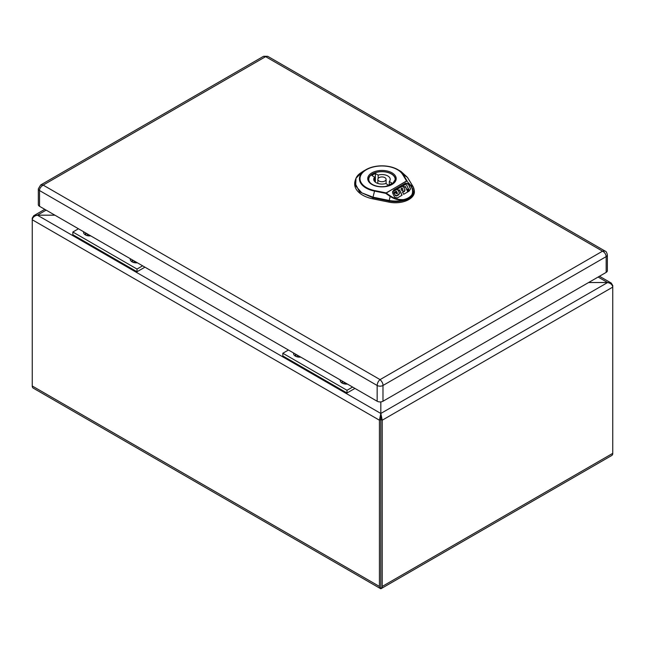 <?xml version="1.0" encoding="UTF-8"?>
<svg xmlns="http://www.w3.org/2000/svg" width="645" height="645" viewBox="0 0 645 645"><rect width="100%" height="100%" fill="white"/><g stroke="black" fill="none" stroke-linecap="round" stroke-linejoin="round"><path stroke-width="0.97" d="M380.824 519.346L380.832 522.039M263.563 56.284L265.627 56.655L43.151 185.099L40.611 185.002L263.563 56.284L267.699 56.292L605.099 251.082L602.543 251.171C604.744 252.421 605.945 254.235 606.163 256.629A4.128 2.378 180 0 0 607.364 254.944L607.364 270.707A4.128 2.378 180 0 1 606.163 272.392L382.985 401.238A4.128 2.378 180 0 1 377.156 401.238L39.538 206.311A4.128 2.378 180 0 1 38.329 204.634L38.329 188.872A4.128 2.378 180 0 0 39.538 190.557C39.434 188.703 40.643 186.881 43.151 185.099L380.074 379.615C378.301 381.106 377.325 383.057 377.156 385.476L39.538 190.557L39.538 206.311M267.699 56.292L265.627 56.655L602.543 251.171L380.074 379.615C382.114 381.671 383.09 383.622 382.985 385.476A4.128 2.378 180 0 1 377.156 385.476L377.156 401.238M144.94 267.167L137.006 271.747L72.845 234.707L72.845 232.015L137.006 269.054L137.006 271.755L137.006 269.054L72.845 232.015L78.448 228.781L72.845 232.015L72.845 234.707L137.006 271.755L144.948 267.175M137.006 269.062L142.609 265.821L137.006 269.054M133.168 260.37A4.289 2.475 0 0 0 132.249 261.41A4.289 2.475 0 0 1 133.168 260.37M86.503 233.434A4.289 2.475 0 0 0 85.591 234.474A4.289 2.475 0 0 1 86.503 233.434M85.761 233.006A4.289 2.475 0 0 0 85.471 233.901A4.289 2.475 180 0 1 85.761 232.998M132.427 259.943A4.289 2.475 0 0 0 132.136 260.838A4.289 2.475 180 0 1 132.427 259.943M86.18 235.264A4.289 2.475 180 0 1 85.471 233.901M90.735 235.877A6.184 3.572 180 0 1 85.382 234.877A6.184 3.572 180 0 1 83.648 231.781M132.846 262.201A4.289 2.475 180 0 1 132.136 260.838M137.401 262.813A6.184 3.572 180 0 1 132.048 261.814A6.184 3.572 180 0 1 130.314 258.726M352.597 387.056L347.002 390.289L347.002 392.99L282.833 355.943L282.833 353.25L347.002 390.289L282.833 353.25L288.436 350.017L282.833 353.25L282.833 355.943L347.002 392.99L354.935 388.411L347.002 392.99L347.002 390.289L352.605 387.065M343.164 381.614A4.289 2.475 0 0 0 342.245 382.646A4.289 2.475 0 0 1 343.156 381.606M296.498 354.669A4.289 2.475 0 0 0 295.579 355.709A4.289 2.475 0 0 1 296.49 354.669M295.757 354.242A4.289 2.475 0 0 0 295.458 355.137A4.289 2.475 180 0 1 295.749 354.242M342.414 381.179A4.289 2.475 0 0 0 342.124 382.074A4.289 2.475 180 0 1 342.414 381.179M296.168 356.5A4.289 2.475 180 0 1 295.458 355.137M300.731 357.112A6.184 3.572 180 0 1 295.378 356.113A6.184 3.572 180 0 1 293.644 353.025M342.834 383.436A4.289 2.475 180 0 1 342.124 382.074M347.397 384.057A6.184 3.572 180 0 1 342.043 383.049A6.184 3.572 180 0 1 340.31 379.961M588.587 282.534L607.614 282.534C610.726 283.252 612.444 284.776 612.75 287.114L612.75 453.346L382.235 586.434L382.235 420.201L380.832 413.461L380.832 401.891L380.824 413.461L379.429 420.201L379.429 586.434A4.62 2.669 120 0 0 380.381 588.546A4.62 2.669 120 0 0 380.824 588.716L380.832 413.461L37.386 215.18L54.889 215.18M612.75 453.346A4.62 2.669 60 0 1 611.791 455.459L381.276 588.546A4.62 2.669 60 0 1 380.832 588.716L380.832 587.24M382.235 586.434A4.62 2.669 60 0 1 381.276 588.546M599.463 276.253L611.25 283.058L612.75 285.493L612.75 287.114L382.235 420.201L380.832 419.387L380.824 413.461L607.614 282.534L588.595 282.526M611.25 283.058L607.614 282.526L598.109 277.036M87.793 234.175A2.475 1.427 0 0 0 87.285 235.046A2.475 1.427 0 0 0 87.543 235.683M134.458 261.12A2.475 1.427 0 0 0 133.95 261.991A2.475 1.427 0 0 0 134.208 262.628M297.788 355.411A2.475 1.427 0 0 0 297.272 356.282A2.475 1.427 0 0 0 297.538 356.919M344.454 382.356A2.475 1.427 0 0 0 343.938 383.227A2.475 1.427 0 0 0 344.204 383.864M89.631 235.232A2.475 1.427 0 0 0 87.857 235.748M136.297 262.176A2.475 1.427 0 0 0 134.523 262.692M299.619 356.475A2.475 1.427 0 0 0 297.853 356.983M346.284 383.412A2.475 1.427 0 0 0 344.511 383.928M380.832 585.62L380.824 419.387L379.429 420.201L32.25 219.76C32.556 217.421 34.274 215.898 37.386 215.18L33.75 215.704L32.25 218.139L32.25 385.992A4.62 2.669 120 0 0 33.209 388.105L380.381 588.546M54.881 215.172L37.386 215.172L46.134 210.125M402.609 174.44A21.914 12.65 0 0 0 366.441 169.683A21.914 12.65 0 0 0 374.672 190.565L385.895 192.847A0.822 0.476 60 0 1 386.057 192.96L406.713 181.035L410.268 184.809L406.713 181.035A0.822 0.476 -120 0 0 406.552 180.914L402.609 174.44A0.822 0.637 -31.3 0 1 403.157 174.521L407.1 181.003A0.822 0.637 148.7 0 0 406.552 180.914L385.702 193.355L374.479 191.081A22.494 12.989 180 0 1 366.029 169.643A22.494 12.989 180 0 1 397.844 169.643A22.494 12.989 180 0 1 403.157 174.521L407.382 177.319L401.013 171.473L407.535 177.48L413.219 186.824L414.413 191.509A19.028 10.989 0 0 1 389.08 202.151L372.899 198.87L372.915 197.765L372.995 197.177L389.169 200.458C394.103 201.401 398.916 201.232 403.617 199.974C398.691 200.071 395.458 199.716 390.152 196.419L390.507 196.016L386.057 192.96L385.702 193.355L390.152 196.419L389.088 201.047L372.915 197.765L359.539 191.863L354.734 182.551L356.153 177.907M409.873 184.833C412.615 188.203 413.276 191.517 411.857 194.774L411.857 194.774C410.01 197.217 407.237 198.821 403.52 199.587C398.803 199.869 394.466 198.684 390.507 196.016M403.52 199.587L403.722 200.547L403.52 199.587M413.324 187.115L414.348 190.428L412.437 195.516L411.857 194.774L412.437 195.516C410.51 198.063 407.608 199.74 403.722 200.547C398.957 201.829 394.079 201.998 389.088 201.047L389.08 202.151M413.066 186.663L410.268 184.809C413.114 188.469 413.768 191.871 412.219 195C414.413 192.291 414.695 189.509 413.066 186.663L407.382 177.319M399.449 193.532L399.32 192.766L398.844 194.355L396.691 195.596L395.192 195.113L394.393 193.831L395.192 195.491L396.691 195.975L398.844 194.734L399.32 193.145M396.772 192.081L396.054 191.71L392.87 193.548M401.932 195.282L399.529 190.275L398.223 190.469M394.393 193.452L396.909 192L396.691 191.533L396.054 191.331L392.732 193.25L394.563 197.08L397.296 197.959L402.069 195.201L399.529 189.896L398.078 190.17L399.32 192.766M397.312 193.774L397.288 192.782L396.296 193.363L397.312 193.774L397.288 193.161L396.433 193.653M408.487 188.792L406.922 189.695L405.399 186.51L403.746 186.929L403.19 185.76L405.262 184.567L406.681 185.018L408.487 189.17L406.922 190.073L405.399 186.889L403.81 187.268M403.19 185.76L403.439 186.671M407.189 190.622L408.753 189.34L409.164 190.589L407.6 191.492L407.189 190.622M407.6 191.492L407.189 190.243M409.164 190.202L407.6 191.105M397.691 189.735L397.53 189.025L402.012 186.445L403.665 186.969L405.028 190.315M404.899 189.92L404.423 191.517L402.496 192.291M410.518 189.082L408.454 184.301L405.713 183.43L393.869 190.259L392.499 192.307M404.899 189.541L404.423 191.13L402.496 191.912L403.633 194.298L409.148 191.122L410.526 188.888L408.454 183.922L405.713 183.051L393.869 189.88L392.499 191.928L396.481 189.63L398.062 190.138L397.53 189.025M402.988 190.501L402.367 188.259L401.73 188.058L401.061 188.921L401.859 190.589L402.988 190.501L402.367 188.638L401.73 188.437L401.061 189.299M401.013 171.473L397.844 169.643C387.242 164.596 376.632 164.596 366.029 169.643L362.861 171.473C359.394 173.924 356.113 175.15 354.734 182.543L354.686 183.631A27.259 15.738 0 0 0 372.899 198.87M393.313 183.22A13.198 7.619 0 0 0 395.167 179.326A13.198 7.619 0 0 0 387.016 172.28A13.198 7.619 0 0 0 372.633 173.932A13.198 7.619 0 0 0 368.771 179.326A13.198 7.619 0 0 0 370.625 183.22M385.783 183.543L388.556 185.147A12.045 6.95 0 0 0 392.055 183.124L389.282 181.527A8.248 4.765 0 0 0 390.217 179.326A8.248 4.765 0 0 0 378.155 175.101L375.382 173.505A12.045 6.95 0 0 0 371.883 175.521L374.656 177.117A8.248 4.765 0 0 0 373.721 179.326A8.248 4.765 0 0 0 385.783 183.543M379.05 177.641A4.128 2.378 0 0 0 377.841 179.326A4.128 2.378 0 0 0 380.389 181.527A4.128 2.378 0 0 0 384.888 181.003A4.128 2.378 0 0 0 386.097 179.326A4.128 2.378 0 0 0 383.549 177.125A4.128 2.378 0 0 0 379.05 177.641M374.656 177.117L374.656 181.527M375.382 173.505L375.382 182.188M378.155 175.101L378.155 178.415M389.282 181.527L389.282 184.849M606.163 272.392L606.163 256.629L382.985 385.476L382.985 401.238M379.429 586.434L32.25 385.992M374.672 190.565L372.995 197.177L361.813 192.855L355.637 185.945L356.016 178.173L362.861 171.481M368.561 179.326A13.408 7.74 180 0 1 381.969 171.586A13.408 7.74 180 0 1 395.377 179.326L392.531 183.833L385.46 186.453C380.413 187.106 376.035 186.429 372.318 184.422C369.811 182.874 368.553 181.18 368.561 179.326M371.907 184.462A14.23 8.216 180 0 1 378.284 170.715A14.23 8.216 180 0 1 395.716 180.777A14.23 8.216 180 0 1 371.907 184.462M40.611 185.002L38.329 188.872M607.364 254.944C606.832 252.526 606.074 251.236 605.099 251.082M33.75 215.704L44.779 209.343M395.167 180.592L395.167 179.326M368.771 180.592L368.771 179.326M386.097 183.728L386.097 179.326M377.841 183.446L377.841 179.326"/></g></svg>
